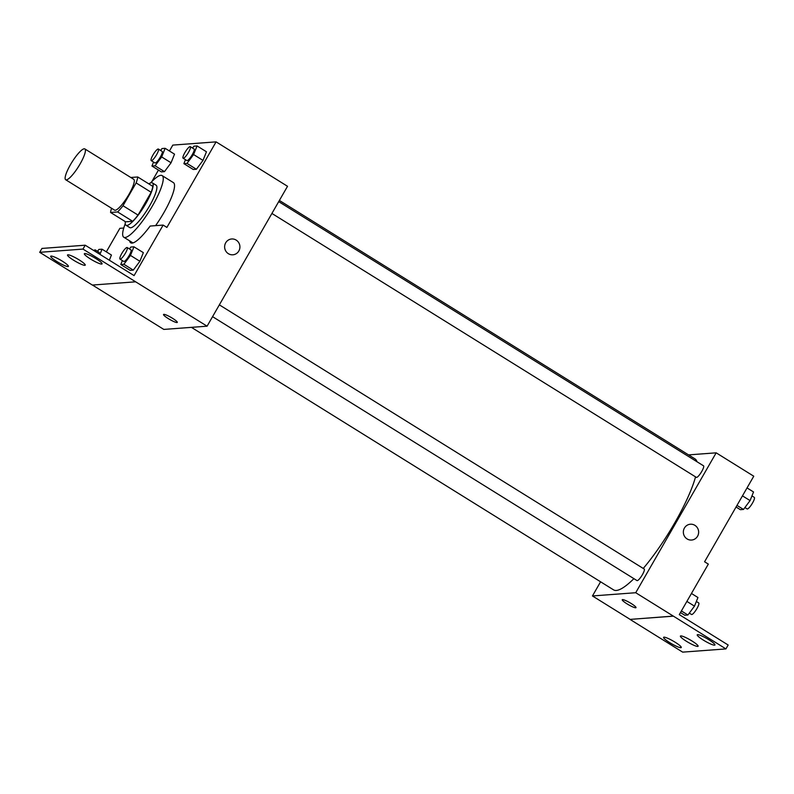 <?xml version="1.0" encoding="UTF-8"?>
<svg xmlns="http://www.w3.org/2000/svg" width="794" height="794" viewBox="0 0 794 794"><rect width="100%" height="100%" fill="white"/><g stroke="black" fill="none" stroke-linecap="round" stroke-linejoin="round"><path stroke-width="1.19" d="M80.085 163.971A18.143 3.94 121.9 0 1 65.694 179.742A18.143 3.94 121.9 0 1 71.926 162.244A18.143 3.94 121.9 0 1 84.849 148.925A18.143 3.94 121.9 0 1 80.085 163.971M84.849 148.925L133.729 179.315A18.143 3.94 121.9 0 1 128.956 194.371A18.143 3.94 121.9 0 1 114.574 210.132L65.694 179.742M138.047 215.075A24.366 5.29 121.9 0 1 132.667 221.298L125.611 221.824L110.574 212.474L117.621 211.948A24.366 5.29 121.9 0 0 123.001 205.725L138.047 215.075L151.158 192.277A24.366 5.29 121.9 0 0 152.776 186.332L137.729 176.973L130.802 177.489M110.574 212.474A24.366 5.29 121.9 0 1 111.567 208.266M123.001 205.725L136.121 182.918A24.366 5.29 121.9 0 0 137.729 176.973M132.667 221.298L117.621 211.948M151.158 192.277L136.121 182.918M125.363 221.675A24.951 5.419 -58.1 0 0 126.018 225.268A24.951 5.419 -58.1 0 0 126.901 225.446A24.951 5.419 -58.1 0 0 144.816 205.269A24.951 5.419 -58.1 0 0 152.369 182.888A24.951 5.419 -58.1 0 0 148.855 183.89M152.369 182.888L156.13 185.23A24.951 5.419 121.9 0 1 149.56 205.924A24.951 5.419 121.9 0 1 130.663 227.789A24.951 5.419 121.9 0 1 129.779 227.6L126.018 225.268M150.602 182.918A36.286 7.88 121.9 0 1 162.115 175.603A36.286 7.88 121.9 0 1 152.567 205.696A36.286 7.88 121.9 0 1 123.795 237.227A36.286 7.88 121.9 0 1 125.263 223.66M162.115 175.603L173.39 182.61A36.286 7.88 121.9 0 1 163.852 212.713A36.286 7.88 121.9 0 1 155.584 225.645M92.461 285.046L163.812 329.421L207.085 326.185L82.973 249.088L85.206 245.207L134.087 275.597L163.137 225.079L166.889 227.421L216.087 141.868L172.814 145.094L169.43 150.989M158.453 170.075L151.803 181.647M185.468 159.693L183.88 163.643L193.279 169.489L196.406 169.261L202.996 160.398L206.46 151.773L197.061 145.927L193.935 146.165L192.525 148.051M153.55 162.075L151.952 166.035L161.351 171.881L164.477 171.643L171.067 162.78L174.531 154.155L165.132 148.309L162.016 148.547L160.606 150.443M228.354 253.683A7.94 7.652 -94.3 0 1 231.679 238.974A7.94 7.652 -94.3 0 1 239.897 246.319A7.94 7.652 -94.3 0 1 228.354 253.683M207.085 326.185L287.527 186.292L216.087 141.868M176.993 322.543A7.94 1.211 29.9 0 1 169.053 319.059A7.94 1.211 29.9 0 1 163.524 314.493A7.94 1.211 29.9 0 1 171.018 317.392A7.94 1.211 29.9 0 1 177.29 322.404A7.94 1.211 29.9 0 1 176.993 322.543M85.206 245.207L41.933 248.433L39.7 252.323L92.342 285.056L135.605 281.82M123.765 228.027L119.864 228.315L106.327 251.857M163.534 314.493A7.94 1.211 -150.1 0 0 169.053 319.059A7.94 1.211 -150.1 0 0 176.993 322.533A7.94 1.211 -150.1 0 0 177.29 322.404M232.86 254.805A7.94 7.652 85.7 0 0 239.897 246.319A7.94 7.652 85.7 0 0 231.679 238.974M163.137 225.079L150.145 226.052A37.378 8.119 121.9 0 1 130.732 242.835A37.378 8.119 121.9 0 1 129.66 240.88M82.973 249.088L39.7 252.323M90.496 259.003A10.203 1.558 -150.1 0 0 102.049 263.886A10.203 1.558 -150.1 0 0 93.98 257.445A10.203 1.558 -150.1 0 0 84.353 253.713A10.203 1.558 -150.1 0 0 90.496 259.003M56.84 261.514A10.203 1.558 -150.1 0 0 68.393 266.407A10.203 1.558 -150.1 0 0 60.324 259.966A10.203 1.558 -150.1 0 0 50.697 256.224A10.203 1.558 -150.1 0 0 56.84 261.514M73.673 260.263A10.203 1.558 -150.1 0 0 85.226 265.146A10.203 1.558 -150.1 0 0 77.157 258.705A10.203 1.558 -150.1 0 0 67.53 254.973A10.203 1.558 -150.1 0 0 73.673 260.263M111.428 255.033L109.344 260.214L111.428 255.033L102.029 249.187L98.903 249.415L97.493 251.311M122.355 260.561L120.767 264.521L130.166 270.367L133.293 270.129L139.883 261.276L143.347 252.641L133.948 246.805L130.821 247.033L129.422 248.929M695.544 476.876A77.107 16.753 121.9 0 1 674.741 522.869A77.107 16.753 121.9 0 1 643.249 568.444M633.9 578.657A77.107 16.753 121.9 0 1 613.593 589.882L191.414 327.356M279.389 200.445L695.028 458.912A77.107 16.753 121.9 0 1 696.983 461.741M271.915 213.447L696.358 477.373A6.809 1.479 -58.1 0 0 701.747 471.457A6.809 1.479 -58.1 0 0 703.544 465.82L278.704 201.636M219.352 304.856L644.192 569.03A6.809 1.479 121.9 0 1 642.406 574.677A6.809 1.479 121.9 0 1 637.006 580.583L212.564 316.657M600.592 581.794L592.453 595.957L635.726 592.721L716.168 452.828L688.567 454.893M635.706 607.787A7.94 1.211 29.9 0 1 627.766 604.303A7.94 1.211 29.9 0 1 622.248 599.738A7.94 1.211 29.9 0 1 629.731 602.636A7.94 1.211 29.9 0 1 636.014 607.648A7.94 1.211 29.9 0 1 635.706 607.787M716.168 452.828L753.764 476.211L704.576 561.765L708.327 564.107L679.287 614.625L728.167 645.016L725.924 648.906L682.661 652.132L630.019 619.399L673.322 616.104L635.726 592.721M630.059 619.34L592.453 595.957M687.078 538.928A7.94 7.652 -94.3 0 1 690.393 524.219A7.94 7.652 -94.3 0 1 698.621 531.563A7.94 7.652 -94.3 0 1 687.078 538.928M725.924 648.906L673.322 616.104M691.574 540.049A7.94 7.652 85.7 0 0 698.621 531.563A7.94 7.652 85.7 0 0 690.393 524.219M622.248 599.738A7.94 1.211 -150.1 0 0 627.776 604.303A7.94 1.211 -150.1 0 0 635.716 607.777A7.94 1.211 -150.1 0 0 636.014 607.648M686.552 641.363A10.203 1.558 -150.1 0 0 698.105 646.256A10.203 1.558 -150.1 0 0 690.036 639.815A10.203 1.558 -150.1 0 0 680.408 636.073A10.203 1.558 -150.1 0 0 686.552 641.363M675.128 642.217A10.203 1.558 -150.1 0 0 663.576 637.334A10.203 1.558 -150.1 0 0 671.645 643.775A10.203 1.558 -150.1 0 0 681.272 647.507A10.203 1.558 -150.1 0 0 675.128 642.217M708.784 639.706A10.203 1.558 -150.1 0 0 697.231 634.823A10.203 1.558 -150.1 0 0 705.3 641.264A10.203 1.558 -150.1 0 0 714.928 644.996A10.203 1.558 -150.1 0 0 708.784 639.706M630.019 619.399L673.292 616.164M736.058 507.009L740.355 509.679L743.482 509.45L750.072 500.587L753.536 491.962L747.035 487.923M743.482 509.45L736.981 505.411M750.072 500.587L742.469 495.863M751.948 495.922L754.3 497.381A6.809 1.479 121.9 0 1 752.514 503.029A6.809 1.479 121.9 0 1 747.114 508.934L744.891 507.555M680.468 612.561L684.765 615.231L687.892 615.003L694.482 606.14L697.946 597.515L691.445 593.465M687.892 615.003L681.391 610.953M694.482 606.14L686.879 601.415M696.358 601.465L698.71 602.934A6.809 1.479 121.9 0 1 696.924 608.571A6.809 1.479 121.9 0 1 691.524 614.487L689.301 613.107M183.88 163.643L187.007 163.415L193.587 154.552L197.061 145.927M190.302 146.672L194.064 149.014A6.809 1.479 121.9 0 1 192.267 154.651A6.809 1.479 121.9 0 1 186.878 160.567L183.116 158.224A6.809 1.479 121.9 0 1 185.449 151.664A6.809 1.479 121.9 0 1 190.302 146.672A6.809 1.479 121.9 0 1 188.515 152.319A6.809 1.479 121.9 0 1 183.116 158.224M193.279 169.489L196.406 169.261L187.007 163.415M196.406 169.261L202.996 160.398L193.587 154.552M202.996 160.398L206.46 151.773M151.952 166.035L155.078 165.797L161.668 156.934L165.132 148.309M158.373 149.054L162.135 151.396A6.809 1.479 121.9 0 1 160.348 157.033A6.809 1.479 121.9 0 1 154.949 162.949L151.188 160.606A6.809 1.479 121.9 0 1 153.53 154.056A6.809 1.479 121.9 0 1 158.373 149.054A6.809 1.479 121.9 0 1 156.587 154.701A6.809 1.479 121.9 0 1 151.188 160.606M161.351 171.881L164.477 171.643L155.078 165.797M164.477 171.643L171.067 162.78L161.668 156.934M171.067 162.78L174.531 154.155M120.767 264.521L123.894 264.283L130.484 255.43L133.948 246.805M127.189 247.539L130.95 249.882A6.809 1.479 121.9 0 1 129.164 255.529A6.809 1.479 121.9 0 1 123.765 261.434L120.003 259.102A6.809 1.479 121.9 0 1 122.345 252.542A6.809 1.479 121.9 0 1 127.189 247.539A6.809 1.479 121.9 0 1 125.402 253.187A6.809 1.479 121.9 0 1 120.003 259.102M130.166 270.367L133.293 270.129L123.894 264.283M133.293 270.129L139.883 261.276L130.484 255.43M139.883 261.276L143.347 252.641M99.945 254.368L102.029 249.187M93.841 250.576A6.809 1.479 121.9 0 1 95.27 249.931L99.032 252.264A6.809 1.479 121.9 0 1 99.081 253.832M95.27 249.931A6.809 1.479 121.9 0 1 95.32 251.49M132.965 242.934L123.795 237.227"/></g></svg>
